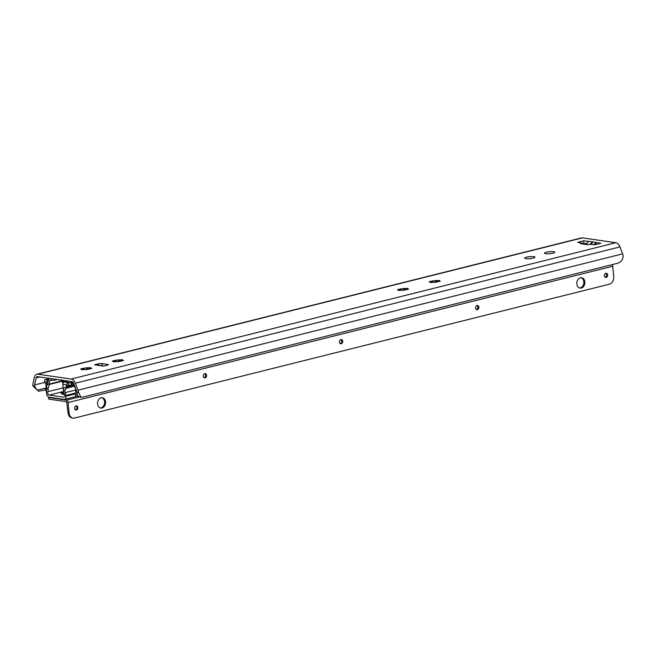 <?xml version="1.0" encoding="UTF-8"?>
<svg xmlns="http://www.w3.org/2000/svg" width="656" height="656" viewBox="0 0 656 656"><rect width="100%" height="100%" fill="white"/><g stroke="black" fill="none" stroke-linecap="round" stroke-linejoin="round"><path stroke-width="0.98" d="M45.543 389.779L38.753 391.23L37.294 390.172L34.448 386.04A4.518 2.772 75.9 0 1 34.571 384.965L36.137 377.881A2.583 1.583 75.9 0 1 37.097 376.659A2.583 1.583 75.9 0 1 37.49 376.642L72.037 381.644A2.583 1.583 75.9 0 1 73.669 383.317L76.596 391.042A4.518 2.772 75.9 0 1 76.924 392.19L77.539 395.994L80.918 397.331M77.982 390.197L622.601 253.88A7.093 4.346 -104.1 0 1 623.2 256.111C622.815 259.973 620.765 262.408 617.05 263.4L82.328 397.241L81.057 397.356L78.581 392.427A7.093 4.346 -104.1 0 0 77.982 390.197L75.333 383.219A6.462 3.961 -104.1 0 0 71.274 379.037L37.786 374.191A6.462 3.961 -104.1 0 0 36.802 374.24A6.462 3.961 -104.1 0 0 34.399 377.298L32.997 383.686A7.093 4.346 -104.1 0 0 32.8 385.802L38.614 391.206M622.601 253.88L619.953 246.91A6.462 3.961 -104.1 0 0 615.894 242.72L582.405 237.882A6.462 3.961 -104.1 0 0 581.421 237.923L36.802 374.24M98.367 363.859A2.583 0.5 -5.3 0 1 101.992 363.604L107.74 364.433A2.583 0.5 -5.3 0 1 108.33 364.695A2.583 0.5 -5.3 0 1 107.404 365.171L103.607 366.114L94.571 364.81L98.367 363.859L98.49 365.228M591.474 244.278L592.794 241.818L589.81 244.335M593.172 241.875L592.729 242.097M592.442 241.875L583.594 240.785L577.657 242.277L581.47 243.023A2.583 0.5 -5.3 0 0 580.544 243.499A2.583 0.5 -5.3 0 0 581.134 243.753L586.472 244.532A2.583 0.5 -5.3 0 0 590.097 244.27L594.902 244.77L600.847 243.286L592.991 241.949M546.358 252.216A5.166 0.992 -5.3 0 0 544.496 253.167A5.166 0.992 -5.3 0 0 547.498 253.79A5.166 0.992 -5.3 0 0 552.926 253.167A5.166 0.992 -5.3 0 0 554.787 252.216A5.166 0.992 -5.3 0 0 551.786 251.592A5.166 0.992 -5.3 0 0 546.358 252.216M526.547 257.177A5.166 0.992 -5.3 0 0 524.693 258.128A5.166 0.992 -5.3 0 0 527.686 258.751A5.166 0.992 -5.3 0 0 533.123 258.128A5.166 0.992 -5.3 0 0 534.984 257.177A5.166 0.992 -5.3 0 0 531.983 256.553A5.166 0.992 -5.3 0 0 526.547 257.177M90.389 368.369L91.725 368.492L89.56 368.877A4.198 0.812 174.7 0 1 88.06 369.246L85.723 369.533A4.198 0.812 174.7 0 1 83.886 369.566L81.467 369.672L82.369 369.344A4.198 0.812 174.7 0 1 82.033 369.074A4.198 0.812 174.7 0 1 82.041 369L80.704 368.877L82.869 368.5A4.198 0.812 174.7 0 1 84.37 368.123L86.715 367.836A4.198 0.812 174.7 0 1 88.544 367.803L90.971 367.696L90.061 368.024A4.198 0.812 174.7 0 1 90.397 368.295A4.198 0.812 174.7 0 1 90.389 368.369L90.438 368.861M122.073 360.439L123.41 360.562L121.253 360.939A4.198 0.812 174.7 0 1 119.753 361.317L117.408 361.604A4.198 0.812 174.7 0 1 115.579 361.636L113.152 361.743L114.062 361.415A4.198 0.812 174.7 0 1 113.726 361.144A4.198 0.812 174.7 0 1 113.734 361.071L112.397 360.948L114.554 360.57A4.198 0.812 174.7 0 1 116.063 360.193L118.4 359.906A4.198 0.812 174.7 0 1 120.228 359.873L122.656 359.767L121.745 360.095A4.198 0.812 174.7 0 1 122.082 360.365A4.198 0.812 174.7 0 1 122.073 360.439L122.123 360.931M407.261 289.058L408.598 289.181L406.433 289.558A4.198 0.812 174.7 0 1 404.932 289.936L402.587 290.223A4.198 0.812 174.7 0 1 400.759 290.255L398.34 290.362L399.242 290.034A4.198 0.812 174.7 0 1 398.905 289.763A4.198 0.812 174.7 0 1 398.914 289.69L397.577 289.567L399.742 289.189A4.198 0.812 174.7 0 1 401.242 288.812L403.588 288.525A4.198 0.812 174.7 0 1 405.416 288.492L407.843 288.386L406.933 288.714A4.198 0.812 174.7 0 1 407.269 288.984A4.198 0.812 174.7 0 1 407.261 289.058L407.302 289.55M438.946 281.129L440.283 281.252L438.118 281.629A4.198 0.812 174.7 0 1 436.617 282.006L434.28 282.293A4.198 0.812 174.7 0 1 432.452 282.326L430.024 282.433L430.935 282.105A4.198 0.812 174.7 0 1 430.59 281.834A4.198 0.812 174.7 0 1 430.607 281.76L429.27 281.637L431.427 281.26A4.198 0.812 174.7 0 1 432.927 280.883L435.272 280.596A4.198 0.812 174.7 0 1 437.101 280.563L439.528 280.456L438.618 280.784A4.198 0.812 174.7 0 1 438.954 281.055A4.198 0.812 174.7 0 1 438.946 281.129L438.995 281.621M37.294 390.172L45.936 388.008M586.948 243.761L583.832 243.31L582.044 243.761M94.571 364.81A3.231 2.476 -81.8 0 1 95.325 364.769L103.984 366.023M586.825 244.565A3.231 2.476 -81.8 0 1 588.53 241.564L588.522 241.498M589.022 241.375A3.231 2.476 98.2 0 0 588.53 241.564M594.377 244.696A3.231 2.476 -81.8 0 1 595.919 242.638L596.091 244.475M582.061 243.893L581.97 242.9M583.594 240.785L583.832 243.31M84.321 369.574L84.46 369.066A4.198 0.812 174.7 0 0 82.959 369.443L82.672 369.812M82.959 369.443L82.869 368.5M88.913 369.066L88.634 368.754A4.198 0.812 174.7 0 0 86.805 368.779L86.715 367.836M88.634 368.754L88.544 367.803M84.46 369.066L84.37 368.123M82.418 369.82L82.369 369.344M90.143 368.885L90.061 368.024M86.805 368.779L86.535 369.754M116.005 361.645L116.145 361.136A4.198 0.812 174.7 0 0 114.644 361.513L114.365 361.874M114.644 361.513L114.554 360.57M120.597 361.136L120.319 360.816A4.198 0.812 174.7 0 0 118.49 360.849L118.4 359.906M120.319 360.816L120.228 359.873M116.145 361.136L116.063 360.193M114.103 361.891L114.062 361.415M121.827 360.948L121.745 360.095M118.49 360.849L118.219 361.825M401.193 290.264L401.333 289.755A4.198 0.812 174.7 0 0 399.832 290.132L399.545 290.501M399.832 290.132L399.742 289.189M405.785 289.755L405.506 289.435A4.198 0.812 174.7 0 0 403.67 289.468L403.588 288.525M405.506 289.435L405.416 288.492M401.333 289.755L401.242 288.812M399.291 290.51L399.242 290.034M407.015 289.575L406.933 288.714M403.67 289.468L403.407 290.444M432.878 282.334L433.017 281.826A4.198 0.812 174.7 0 0 431.517 282.203L431.23 282.564M431.517 282.203L431.427 281.26M437.47 281.826L437.191 281.506A4.198 0.812 174.7 0 0 435.363 281.539L435.272 280.596M437.191 281.506L437.101 280.563M433.017 281.826L432.927 280.883M430.976 282.58L430.935 282.105M438.7 281.637L438.618 280.784M435.363 281.539L435.092 282.515M61.861 380.906L48.733 384.195A3.879 2.378 75.9 0 1 48.733 384.195L49.807 380.611A1.296 0.795 75.9 0 1 50.258 380.095A1.296 0.795 75.9 0 1 50.455 380.086L51.324 380.209A3.231 0.623 174.7 0 0 55.85 379.89L57.334 379.512A3.231 0.623 174.7 0 1 57.343 379.512M47.166 385.006A6.462 3.961 -104.1 0 0 45.838 381.661L47.708 381.931L47.535 380.037L45.28 379.709A1.296 0.795 -104.1 0 0 45.084 379.717A1.296 0.795 -104.1 0 0 44.575 380.849L44.657 381.784A1.296 0.795 -104.1 0 0 44.977 382.702A4.518 2.772 75.9 0 1 45.559 388.91L45.485 389.393A2.263 1.386 -104.1 0 0 46.404 391.427M49.503 378.381A3.551 2.181 -104.1 0 0 48.601 379.66L47.576 383.096A5.814 3.567 -104.1 0 0 47.314 384.892M77.334 394.313L76.203 394.149A5.814 3.567 -104.1 0 0 76.932 392.206L78.581 392.427M71.709 381.595L71.857 383.178L72.718 383.309A1.296 0.795 75.9 0 1 73.488 384.039L75.26 388.032A3.879 2.378 75.9 0 1 75.35 392.452A1.935 1.189 -104.1 0 0 75.137 393.69L75.169 393.994A1.935 1.189 -104.1 0 0 76.572 396.068L77.974 396.273M71.857 383.178A3.231 0.623 174.7 0 1 71.11 382.858L70.987 381.489M73.636 384.375L71.069 385.58M67.65 386.441L67.724 384.924L69.429 382.464L68.675 382.358L69.429 382.464M67.97 381.054L64.083 382.022L68.675 382.358L68.445 382.997M62.878 383.014L61.951 380.185M65.625 380.71L63.312 381.292A1.296 0.795 -104.1 0 0 64.083 382.022A1.87 1.435 98.2 0 0 62.82 383.768L63.23 388.442A1.296 0.795 -104.1 0 0 63.509 389.311M67.584 382.53L66.158 384.695L66.617 386.696M72.619 382.842L71.045 385.408L67.724 384.924M62.82 383.768L62.648 380.283M62.919 381.907L62.878 380.316M61.246 379.767L62.066 381.349M47.535 380.037L48.569 379.775M76.203 394.149L77.252 393.887M65.182 392.616A3.879 2.378 75.9 0 1 64.764 390.673L63.345 390.468A6.101 3.739 -104.1 0 0 64.304 394.084A2.132 1.304 75.9 0 1 63.796 397.134A2.132 1.304 75.9 0 1 63.476 397.151L49.2 395.084A2.132 1.304 75.9 0 1 47.913 393.821A2.132 1.304 75.9 0 1 47.773 391.698A6.101 3.739 -104.1 0 0 48.077 388.262L46.666 388.057A3.879 2.378 75.9 0 1 46.601 389.926A6.462 3.961 -104.1 0 0 46.437 392.632L46.519 393.452A3.551 2.181 -104.1 0 0 49.093 397.249L63.993 399.406A3.551 2.181 -104.1 0 0 64.534 399.381A3.551 2.181 -104.1 0 0 65.928 396.257L65.854 395.437A6.462 3.961 -104.1 0 0 65.182 392.616L75.768 389.967M74.013 385.228L67.199 386.933L64.764 390.673M63.345 390.468C63.558 388.557 64.518 387.335 66.223 386.794L73.857 384.883M62.025 381.267L49.569 384.383L48.077 388.262M46.666 388.057L46.584 385.548L48.585 384.244L61.861 380.923M65.887 388.344L74.448 386.195M63.739 392.624A8.635 1.665 -5.3 0 0 63.197 394.092L64.419 394.338M73.103 418.118L72.078 417.97A6.462 4.953 -81.8 0 1 68.052 412.821L69.077 412.968A6.462 4.953 98.2 0 0 73.103 418.118A6.462 4.953 98.2 0 0 74.612 418.036L609.334 284.204A6.462 4.953 98.2 0 0 613.696 276.652L612.729 266.238A2.263 1.386 -104.1 0 0 612.171 264.622M69.077 412.968L68.109 402.554A2.263 1.386 -104.1 0 0 66.469 400.135L48.601 397.552L48.749 399.127L66.617 401.718L68.052 412.821M605.759 273.281A2.132 1.632 -81.8 0 1 606.587 274.798A2.132 1.632 -81.8 0 1 605.176 277.283M477.027 305.499A2.132 1.632 -81.8 0 1 477.855 307.016A2.132 1.632 -81.8 0 1 476.445 309.501M340.874 339.578A2.132 1.632 -81.8 0 1 341.702 341.095A2.132 1.632 -81.8 0 1 340.292 343.58M204.713 373.658A2.132 1.632 -81.8 0 1 205.549 375.175A2.132 1.632 -81.8 0 1 204.139 377.659M101.811 397.684A5.232 4.01 -81.8 0 1 104.558 401.743A5.232 4.01 -81.8 0 1 100.319 407.958M581.077 277.726A5.232 4.01 -81.8 0 1 583.832 281.785A5.232 4.01 -81.8 0 1 579.592 288M75.989 405.875A2.132 1.632 -81.8 0 1 76.818 407.392A2.132 1.632 -81.8 0 1 75.407 409.877M604.348 275.766A2.132 1.632 -81.8 0 1 606.283 273.249A2.132 1.632 -81.8 0 1 607.612 274.946A2.132 1.632 -81.8 0 1 605.677 277.463A2.132 1.632 -81.8 0 1 604.348 275.766M475.616 307.984A2.132 1.632 -81.8 0 1 477.552 305.466A2.132 1.632 -81.8 0 1 478.888 307.164A2.132 1.632 -81.8 0 1 476.945 309.689A2.132 1.632 -81.8 0 1 475.616 307.984M339.464 342.063A2.132 1.632 -81.8 0 1 341.399 339.546A2.132 1.632 -81.8 0 1 342.727 341.243A2.132 1.632 -81.8 0 1 340.792 343.76A2.132 1.632 -81.8 0 1 339.464 342.063M203.303 376.142A2.132 1.632 -81.8 0 1 205.246 373.625A2.132 1.632 -81.8 0 1 206.574 375.322A2.132 1.632 -81.8 0 1 204.631 377.84A2.132 1.632 -81.8 0 1 203.303 376.142M97.572 403.899A5.232 4.01 -81.8 0 1 102.328 397.716A5.232 4.01 -81.8 0 1 105.591 401.89A5.232 4.01 -81.8 0 1 100.827 408.073A5.232 4.01 -81.8 0 1 97.572 403.899M576.837 283.941A5.232 4.01 -81.8 0 1 581.593 277.759A5.232 4.01 -81.8 0 1 584.857 281.932A5.232 4.01 -81.8 0 1 580.093 288.115A5.232 4.01 -81.8 0 1 576.837 283.941M74.579 408.36A2.132 1.632 -81.8 0 1 76.514 405.843A2.132 1.632 -81.8 0 1 77.843 407.548A2.132 1.632 -81.8 0 1 75.907 410.066A2.132 1.632 -81.8 0 1 74.579 408.36M49.553 397.315L48.601 397.552M34.448 386.04L32.8 385.802M75.333 383.219L619.953 246.91M71.274 379.037L615.894 242.72M37.786 374.191L582.405 237.882M34.571 384.965L44.813 382.399M36.137 377.881L39.778 376.97M107.74 364.433L107.797 365.056M101.992 363.604L102.188 365.761M581.47 243.023L581.544 243.819M51.176 378.619L51.324 380.209M55.85 379.89L55.793 379.291M68.831 382.71L71.414 383.088M62.837 384.219L66.158 384.695M67.191 386.556L67.716 385.056M72.258 383.243A1.87 1.435 98.2 0 0 71.069 384.965M45.28 379.709L49.061 378.758M51.381 380.218L49.807 380.611M67.199 386.933L66.223 386.794M49.569 384.383L48.585 384.244M63.476 397.151L64.091 396.995M49.2 395.084L63.476 391.517M64.46 394.453A10.086 1.943 174.7 0 1 63.46 394.338A10.086 1.943 174.7 0 1 63.534 391.821M65.928 396.257L75.161 393.953M65.854 395.437L75.145 393.116M47.773 391.698L63.173 387.844M612.729 266.238L68.109 402.554M79.294 396.929L66.469 400.135M71.734 385.261L73.8 384.744M45.084 379.717L49.11 378.709M77.326 396.175L64.534 399.381"/></g></svg>
